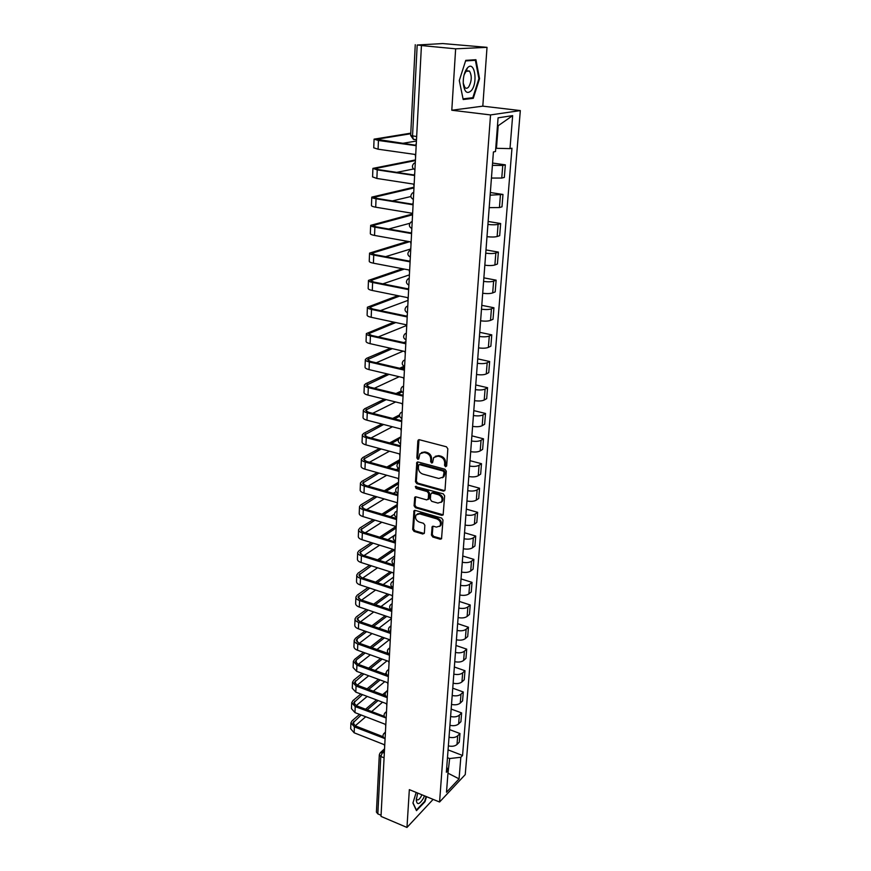 <?xml version="1.0" encoding="UTF-8"?>
<svg xmlns="http://www.w3.org/2000/svg" width="871" height="871" viewBox="0 0 871 871"><rect width="100%" height="100%" fill="white"/><g stroke="black" fill="none" stroke-linecap="round" stroke-linejoin="round"><path stroke-width="1.31" d="M445.538 466.758L446.671 465.92L447.836 448.815L446.431 446.79L419.419 439.746L417.84 440.966L416.861 457.906L417.819 459.289L418.733 458.995L419.909 453.802L424.09 452.441L426.322 453.04C429.185 454.118 430.677 456.241 430.764 459.42L430.633 461.608L431.602 463.002L432.539 462.697L433.704 457.536L437.982 456.132L440.236 456.731C443.132 457.819 444.624 459.964 444.711 463.154L444.558 465.354L445.538 466.758M431.428 535.055L432.789 537.015L440.171 539.225L441.532 538.801L442.98 520.041L441.608 518.06L415.282 510.406L413.975 510.809L412.702 529.448L414.052 531.386L422.838 534.032L424.384 532.943L424.852 525.267L423.502 523.308L419.114 522.012C415.859 520.346 414.857 517.984 416.12 514.924L419.604 513.846L436.926 518.898C440.193 520.553 441.216 522.905 439.986 525.986L436.382 527.118L433.486 526.258L432.147 526.683L431.428 535.055L432.277 534.456L433.638 536.416L441.608 538.681M451.799 110.236L482.806 106.153L487.02 47.35L455.642 48.82L451.799 110.236L490.536 114.928L439.572 802.017L409.337 789.638L406.975 827.45L381.008 816.399L421.433 45.553L422.424 45.51L417.187 45.009L412.527 136.018L413.366 139.295L414.258 139.61M455.642 48.82L421.433 45.553M443.437 491.102L445.037 489.938L446.311 471.233L444.918 469.229L418.113 461.989L416.817 462.403L415.478 481.696L416.839 483.666L443.437 491.102L444.841 490.591M444.635 495.839L443.143 514.924L441.793 515.36L415.434 507.717L414.073 505.768L414.77 497.265L416.066 496.862L426.736 499.9L428.292 498.767L428.619 493.552L427.247 491.582L416.12 488.446L415.336 486.551L443.252 493.846L444.635 495.839M487.02 47.35L442.762 43.561L417.187 45.009M482.806 106.153L520.325 110.584L465.245 774.602L439.572 802.017M406.975 827.45L433.127 799.382M381.073 815.278L377.829 813.895L376.414 812.088L379.31 754.907M491.44 178.043L501.761 178.065L502.763 165.425L492.409 165.37M502.763 165.425L505.332 164.848L492.583 163.051M501.761 178.065L504.331 177.434L505.332 164.848M490.34 192.524L502.97 194.451L490.144 195.18M489.197 207.625L499.431 207.548L501.99 206.819L502.97 194.451M488.152 221.474L500.651 223.531L498.103 224.326C495.751 224.903 492.355 224.947 487.923 224.446M486.998 236.672C491.407 237.184 494.793 237.13 497.145 236.509L499.682 235.682L500.651 223.531M485.985 249.923L498.375 252.1L495.839 252.993C493.498 253.646 490.133 253.722 485.746 253.2M484.831 265.209C489.197 265.742 492.561 265.655 494.891 264.969L497.417 264.033L498.375 252.1M483.873 277.86L496.132 280.168L493.617 281.148C491.288 281.888 487.945 281.986 483.601 281.442M482.708 293.244C487.031 293.799 490.362 293.69 492.681 292.917L495.196 291.894L496.132 280.168M481.783 305.329L493.933 307.757L491.429 308.824C489.11 309.63 485.8 309.76 481.489 309.194M480.618 320.8C484.907 321.366 488.206 321.225 490.515 320.386L493.019 319.276L493.933 307.757M479.736 332.33L491.767 334.856L489.284 336.021C486.976 336.903 483.699 337.055 479.42 336.478M478.56 347.867C482.817 348.454 486.083 348.291 488.381 347.387L490.863 346.19L491.767 334.856M477.722 358.863L489.644 361.509L487.172 362.761C484.886 363.697 481.619 363.871 477.395 363.283M476.535 374.486C480.759 375.085 484.004 374.9 486.29 373.931L488.762 372.646L489.644 361.509M475.74 384.96L487.553 387.704L485.093 389.032C482.817 390.045 479.583 390.241 475.392 389.631M474.553 400.649C478.734 401.259 481.957 401.052 484.222 400.018L486.682 398.657L487.553 387.704M473.802 410.611L485.506 413.464L483.046 414.879C480.792 415.946 477.58 416.164 473.421 415.532M472.605 426.365C476.742 426.997 479.943 426.768 482.196 425.679L484.646 424.231L485.506 413.464M471.886 435.848L483.481 438.788L481.042 440.28C478.8 441.412 475.61 441.651 471.494 441.009M470.688 451.657C474.793 452.31 477.961 452.06 480.204 450.906L482.632 449.382L483.481 438.788M470.002 460.672L481.489 463.699L479.072 465.266C476.84 466.453 473.682 466.725 469.589 466.061M468.794 476.535C472.866 477.199 476.012 476.927 478.244 475.718L480.661 474.118L481.489 463.699M468.152 485.082L479.54 488.206L477.123 489.85C474.913 491.092 471.777 491.375 467.727 490.7M466.943 501.01C470.982 501.685 474.096 501.391 476.317 500.128L478.723 498.462L479.54 488.206M466.323 509.11L477.613 512.322L475.218 514.021C473.007 515.316 469.905 515.632 465.887 514.946M465.114 525.082C469.121 525.768 472.213 525.453 474.423 524.135L476.807 522.404L477.613 512.322M464.537 532.747L475.718 536.035L473.334 537.81C471.146 539.16 468.054 539.487 464.08 538.79M463.318 548.763C467.292 549.459 470.362 549.133 472.55 547.761L474.935 545.965L475.718 536.035M462.773 556.014L473.857 559.378L471.483 561.218C469.306 562.622 466.246 562.96 462.294 562.252M461.554 572.062C465.484 572.78 468.544 572.432 470.71 571.017L473.084 569.144L473.857 559.378M461.031 578.91L472.028 582.361L469.665 584.256C467.498 585.704 464.461 586.063 460.541 585.345M459.812 595.002C463.71 595.731 466.747 595.361 468.903 593.891L471.265 591.964L472.028 582.361M459.322 601.447L470.22 604.975L467.879 606.935C465.724 608.426 462.708 608.807 458.821 608.067M458.102 617.572C461.968 618.312 464.972 617.931 467.128 616.418L469.469 614.436L470.22 604.975M457.634 623.636L468.446 627.229L466.116 629.254C463.971 630.789 460.977 631.181 457.123 630.441M456.415 639.793C460.247 640.544 463.241 640.141 465.375 638.585L467.705 636.549L468.446 627.229M455.979 645.487L466.704 649.145L464.374 651.225C462.251 652.804 459.267 653.217 455.457 652.455M454.749 661.677C458.56 662.439 461.521 662.014 463.655 660.414L465.974 658.324L466.704 649.145M454.346 667.001L464.983 670.724L462.664 672.858C460.552 674.481 457.602 674.905 453.802 674.143M453.116 683.212C456.894 683.985 459.844 683.55 461.957 681.917L464.254 679.761L464.983 670.724M452.746 688.188L463.285 691.988L460.988 694.165C458.875 695.831 455.947 696.267 452.191 695.494M451.505 704.421C455.261 705.205 458.179 704.759 460.28 703.082L462.577 700.872L463.285 691.988M451.156 709.059L461.619 712.913L459.333 715.145C457.231 716.844 454.324 717.301 450.59 716.517M449.926 725.314C453.639 726.109 456.546 725.641 458.636 723.932L460.911 721.678L461.619 712.913M449.599 729.615L459.964 733.534L457.7 735.81C455.609 737.552 452.724 738.02 449.022 737.225M448.358 745.892C452.049 746.697 454.934 746.218 457.014 744.465L459.278 742.157L459.964 733.534M495.751 148.212L496.459 148.31L498.19 125.729L497.461 125.849M447.89 774.047L449.654 758.543L460.824 757.269L459.071 778.87L446.496 792.262L448.173 770.389L446.366 772.261L493.422 151.946L495.501 151.532L498.081 117.835L512.66 115.625L509.992 148.625L496.459 148.31M460.824 757.269L462.555 755.473L511.963 148.222L509.992 148.625M490.536 114.928L520.325 110.584M473.269 98.325L479.551 78.673L475.925 59.707L465.756 60.36L459.289 80.524L463.187 99.523L473.269 98.325L470.405 97.988M416.186 792.447L412.919 803.04L416.469 810.651L424.972 801.756L426.529 796.682M447.955 773.176L459.071 778.87M449.654 758.543L447.465 757.694M448.064 749.866L462.555 755.473M448.173 770.389L446.747 767.264M428.118 499.388L428.891 498.952M512.66 115.625L498.19 125.729M478.887 78.608L479.551 78.673M446.398 466.225L445.419 464.82L445.571 462.621C445.484 459.442 443.992 457.297 441.096 456.219L440.236 456.731M435.271 456.284L438.842 455.62L441.096 456.219M421.488 452.572L424.972 451.929L427.193 452.528C430.056 453.606 431.548 455.729 431.635 458.897L431.504 461.086L432.473 462.479M418.984 439.703L417.742 457.395L418.701 458.777M417.655 461.935L416.349 481.162L417.721 483.122L444.286 490.547M444.09 472.42L443.11 471.015L419.604 464.635L418.69 464.929L418.374 467.749C418.472 470.884 419.942 472.997 422.783 474.085L438.799 478.484L443.132 477.068L444.09 472.42L444.939 471.875L443.97 470.482L443.11 471.015M419.234 464.613L420.486 464.112L443.97 470.482M442.479 477.776L443.981 476.535L444.787 474.183L443.927 474.728M444.939 471.875L444.787 474.183M415.576 496.808L414.944 505.202L416.305 507.162L443.208 514.826M428.053 499.486L429.163 498.212L429.49 493.008L428.118 491.026L416.991 487.902L416.12 488.446M416.098 486.236L416.991 487.902M437.895 503.09L441.51 501.925C442.795 498.789 441.771 496.394 438.451 494.739L432.266 492.997L430.688 494.14L430.361 499.355L431.733 501.326L437.895 503.09M441.096 502.404L442.359 501.358C443.644 498.223 442.62 495.828 439.3 494.184L438.451 494.739M431.646 492.964L433.127 492.442L439.3 494.184M432.931 526.215L432.277 534.456M439.637 526.411L440.835 525.398C442.065 522.328 441.042 519.965 437.775 518.321L436.926 518.898M417.351 513.934L420.464 513.28L437.775 518.321M414.781 510.352L413.562 528.871L414.912 530.809L424.231 533.488M416.316 143.247L415.641 145.609L378.439 140.481L374.084 139.153L410.785 133.165M410.753 133.742L376.479 139.284L415.663 145.228M415.598 156.954L415.173 154.461L378.079 149.202L373.735 147.82L374.073 139.229M416.436 141.037L402.282 143.388M467.008 68.395C464.374 72.119 463.111 77.084 463.241 83.289C464.374 92.141 467.096 94.558 471.396 90.54C478.244 82.571 474.521 59.979 467.509 67.829L467.008 68.395M463.23 83.148L464.918 87.557C466.116 88.7 467.389 88.461 468.718 86.871C471.81 81.101 472.06 75.831 469.469 71.063L466.039 71.335L464.112 74.754M465.571 60.926L475.381 60.295L478.908 78.662L472.822 97.704L463.045 98.859M472.028 59.957L475.381 60.295M417.677 793.056L416.251 800.101C417.013 805.229 419.365 804.695 423.295 798.489L424.515 795.854M416.349 798.391L416.861 799.654C417.982 800.493 419.397 799.426 421.118 796.453L421.902 794.788M426.115 796.508L424.602 801.407L416.36 810.03L412.996 802.79M414.748 173.111L414.084 175.43L377.23 169.889L372.919 168.386L415.445 159.937M415.402 160.591L375.292 168.528L378.504 169.638L414.106 174.984M414.041 186.579L413.627 184.119L376.882 178.457L372.581 176.911L372.919 168.484M413.507 168.985L396.73 172.382M413.213 202.453L412.549 204.718L376.043 198.773C373.18 198.283 371.754 197.728 371.775 197.118L414.008 187.178M413.975 187.918L374.138 197.26L377.306 198.479L412.582 204.217M412.516 215.681L412.103 213.253L375.706 207.2C372.842 206.688 371.416 206.122 371.449 205.502L371.775 197.227M410.883 196.53L392.331 200.929M411.7 231.272L411.047 233.493L374.878 227.157C372.037 226.634 370.632 226.035 370.654 225.36L412.092 214.114M412.223 214.887L372.995 225.491L376.13 226.83L411.079 232.938M411.014 244.272L410.6 241.877L374.541 235.431C371.71 234.898 370.306 234.288 370.327 233.591L370.654 225.48M409.871 223.27L388.684 229.019M410.208 259.591L409.566 261.757L373.735 255.061C370.915 254.495 369.522 253.853 369.554 253.113L407.748 241.365M409.642 241.703L371.873 253.232L374.976 254.68L409.61 261.158M409.544 272.362L409.13 269.999L373.409 263.194C370.6 262.628 369.206 261.964 369.239 261.202L369.554 253.243M410.774 248.964L385.581 256.662M408.749 287.408L408.118 289.542L372.614 282.476C369.827 281.888 368.444 281.191 368.477 280.386L402.424 268.725M404.307 269.085L370.774 280.516L373.844 282.062L408.172 288.889M408.096 299.962L407.693 297.642L372.287 290.479C369.5 289.88 368.128 289.161 368.161 288.345L368.466 280.527M409.414 274.866L382.87 283.859M407.323 314.758L406.692 316.837L371.503 309.434C368.738 308.813 367.377 308.073 367.41 307.213L397.873 295.65M399.745 296.031L369.685 307.332L372.734 308.987L406.746 316.14M406.67 327.093L406.267 324.796L371.188 317.294C368.422 316.663 367.061 315.912 367.105 315.03L367.399 307.365M408.074 300.343L380.453 310.609M405.908 341.639L405.287 343.675L370.425 335.934C367.682 335.291 366.321 334.508 366.364 333.582L393.91 322.161M395.772 322.553L368.618 333.702L371.634 335.455L405.353 342.924M405.276 353.757L404.873 351.503L370.11 343.664C367.366 343.011 366.016 342.216 366.06 341.269L366.353 333.745M406.267 325.623L378.264 336.925M405.853 341.693L403.763 342.575M404.525 368.052L403.904 370.055L369.348 361.998C366.637 361.323 365.297 360.496 365.33 359.516L366.702 358.286L390.404 348.237M392.244 348.661L367.573 359.636L370.556 361.476L403.992 369.26M403.904 379.974L403.502 377.753L369.043 369.598C366.332 368.912 364.993 368.074 365.036 367.083L365.33 359.69M403.153 351.111L376.25 362.804M403.164 394.04L402.544 396L368.302 387.628C365.602 386.931 364.285 386.06 364.318 385.026L365.678 383.73L387.257 373.909M389.097 374.345L366.539 385.134L369.5 387.072L402.642 395.162M402.544 405.755L402.152 403.567L367.998 395.107C365.308 394.4 363.98 393.518 364.024 392.462L364.318 385.211M399.68 368.259L404.035 366.277M399.201 376.729L374.399 388.27M404.569 367.279L401.498 368.683M401.825 419.582L401.215 421.499L367.268 412.843C364.601 412.114 363.283 411.199 363.327 410.121L364.677 408.749L384.416 399.168M386.234 399.626L365.526 410.23L368.455 412.255L401.324 420.628M401.215 431.112L400.823 428.946L366.963 420.192C364.307 419.463 362.989 418.537 363.033 417.438L363.316 410.317M396.022 393.54L401.215 391.025M395.63 401.945L372.668 413.333M401.945 391.972L397.818 393.986M400.508 444.711L399.909 446.594L366.255 437.645C363.599 436.894 362.303 435.946 362.347 434.803L363.686 433.366L381.814 424.035M383.621 424.504L364.535 434.912L367.431 437.024L400.018 445.68M399.909 456.045L399.517 453.911L365.951 444.874C363.316 444.123 362.02 443.165 362.064 442.011L362.336 435.01M392.701 418.428L399.549 414.912M392.407 426.768L371.046 437.982M399.647 416.218L394.487 418.886M389.675 442.925L400.921 436.817M399.212 469.425L398.613 471.265L365.254 462.044C362.63 461.271 361.334 460.28 361.389 459.093L362.717 457.591L379.429 448.5M381.215 448.99L363.555 459.202L366.43 461.39L398.744 470.318M398.624 480.574L398.232 478.462L364.96 469.164C362.336 468.38 361.051 467.389 361.106 466.181L361.378 459.311M400.17 445.255L399.604 445.571M389.446 451.2L369.511 462.251M398.385 439.615L391.449 443.404M399.658 459.736L386.887 467.041M397.938 493.737L397.339 495.545L364.263 486.051C361.661 485.256 360.387 484.232 360.431 483.002L361.759 481.434L377.208 472.583M378.994 473.084L362.586 483.111L365.428 485.376L397.492 494.565M397.361 504.712L396.969 502.632L363.98 493.062C361.378 492.257 360.104 491.222 360.159 489.981L360.431 483.22M398.483 468.391L396.327 469.654M386.724 475.25L368.052 486.127M399.637 461.227L388.662 467.531M384.318 490.787L398.537 482.251M396.675 517.657L396.098 519.432L363.294 509.687C360.714 508.86 359.451 507.804 359.505 506.53L360.823 504.897L375.14 496.296M376.903 496.808L361.639 506.628L364.459 508.98L396.261 518.408M396.109 528.457L395.728 526.4L363.011 516.579C360.442 515.752 359.179 514.685 359.233 513.389L359.494 506.759M396.055 491.68L393.3 493.356M384.198 498.92L366.658 509.633M398.45 483.83L386.071 491.288M395.445 541.196L394.868 542.938L362.347 532.943C359.788 532.094 358.525 531.016 358.58 529.688L359.897 528L373.202 519.639M374.955 520.161L360.703 529.786L363.49 532.214L395.042 541.893M394.89 551.822L394.509 549.797L362.064 539.726C359.516 538.877 358.264 537.788 358.319 536.449L358.569 529.927M381.923 514.162L397.274 504.516M394.411 514.206L390.502 516.71M381.846 522.23L365.33 532.769M397.285 506.095L383.665 514.674M394.128 564.484L393.659 566.063L361.4 555.84C358.863 554.969 357.622 553.858 357.676 552.486L358.983 550.733L371.373 542.622M373.115 543.156L359.777 552.584L362.554 555.077L393.844 564.996M393.681 574.816L393.3 572.813L361.127 562.514C358.602 561.643 357.36 560.521 357.415 559.138L357.665 552.737M379.68 537.178L395.717 526.661M395.804 534.435L387.889 539.693M379.636 545.181L364.056 555.556M395.967 528.131L381.411 537.701M392.843 587.413L392.462 588.84L360.485 578.377C357.959 577.495 356.729 576.341 356.783 574.936L358.079 573.129L369.642 565.246M371.373 565.802L358.874 575.034L361.617 577.593L392.679 587.729M392.494 597.452L392.124 595.481L360.213 584.953C357.698 584.06 356.468 582.906 356.522 581.49L356.772 575.187M377.579 559.835L392.995 549.329M394.672 555.948L385.45 562.328M377.568 567.783L362.826 577.985M394.498 549.982L379.299 560.38M392.081 605.323L391.297 611.246L359.571 600.565C357.077 599.662 355.847 598.486 355.912 597.038L357.197 595.176L368.008 587.522M369.729 588.088L357.981 597.136L360.703 599.76L391.525 610.125M391.329 619.738L390.948 617.789L359.309 607.043C356.816 606.14 355.597 604.953 355.651 603.494L355.901 597.299M375.597 582.155L390.186 571.822M393.561 577.146L383.153 584.626M375.608 590.037L361.628 600.075M391.874 572.356L377.295 582.71M390.905 627.664L390.143 633.315L358.678 622.427C356.195 621.502 354.987 620.294 355.041 618.802L356.326 616.897L366.451 609.471M368.15 610.048L357.099 618.9L359.799 621.589L390.023 632.041M390.175 641.687L389.805 639.76L358.417 628.808C355.945 627.871 354.737 626.663 354.791 625.16L355.03 619.074M373.713 604.136L387.562 593.978M392.462 598.05L380.986 606.575M373.757 611.954L360.485 621.829M389.239 594.534L375.412 604.703M389.163 654.121L389.01 655.046L357.796 643.941C355.335 643.005 354.138 641.775 354.192 640.25L355.466 638.291L364.96 631.083M366.647 631.682L357.175 638.889L356.228 640.337L358.906 643.092L388.303 653.522M389.043 663.288L388.673 661.394L357.535 650.234C355.085 649.287 353.887 648.046 353.942 646.511L354.181 640.523M371.939 625.792L385.091 615.797M391.025 618.922L378.939 628.209M372.004 633.544L359.375 643.255M386.757 616.363L373.615 626.369M387.987 675.689L387.889 676.44L356.925 665.15L353.354 661.361L354.628 659.358L363.534 652.379M365.21 652.978L356.315 659.968L355.379 661.459L358.025 664.268L386.876 674.775M387.922 684.562L387.562 682.69L356.664 671.334L353.114 667.534L353.343 661.644M370.24 647.109L382.761 637.3M389.446 639.63L377.001 649.516M370.327 654.818L358.286 664.366M384.416 637.877L371.917 647.708M386.844 696.931L386.789 697.519L356.065 686.032L352.537 682.167L353.789 680.12L362.162 673.348M363.828 673.969L354.541 682.265L357.164 685.129L385.559 695.733M386.822 705.521L386.463 703.67L355.814 692.129L352.287 688.253L352.515 682.461M368.629 668.122L380.562 658.476M387.029 660.795L375.151 670.507M368.727 675.765L357.241 685.161M382.206 659.064L370.284 668.732M385.733 717.867L355.226 706.599L351.721 702.668L352.973 700.578L360.844 694.024M362.499 694.644L353.713 702.755L356.315 705.684L384.329 716.398M385.744 726.164L385.385 724.334L354.976 712.609L351.481 708.656L351.71 702.962M367.083 688.83L378.471 679.347M384.851 674.034L386.223 672.891M384.721 681.645L373.398 691.193M367.192 696.408L356.217 705.641M380.104 679.946L368.727 689.44M382.641 694.644L387.617 690.376M384.644 738.488L354.388 726.871L350.915 722.876L352.167 720.731L359.571 714.383M361.215 715.015L352.897 722.963L355.477 725.935L383.153 736.757M384.677 746.501L384.318 744.694L354.149 732.794L350.686 728.777L350.904 723.17M365.591 709.234L376.479 699.914M382.543 702.189L371.71 711.563M365.722 716.757L355.226 725.826M385.145 694.47L384.253 695.243M378.101 700.524L367.235 709.854M384.459 750.606L382.532 752.392L380.769 756.507L377.829 813.895M384.329 753.099L382.532 752.392L380.072 752.958L379.321 754.776L380.769 756.507L384.078 757.835M458.636 723.932L459.333 715.145M460.28 703.082L460.988 694.165M461.957 681.917L462.664 672.858M463.655 660.414L464.374 651.225M465.375 638.585L466.116 629.254M467.128 616.418L467.879 606.935M468.903 593.891L469.665 584.256M470.71 571.017L471.483 561.218M472.55 547.761L473.334 537.81M474.423 524.135L475.218 514.021M476.317 500.128L477.123 489.85M478.244 475.718L479.072 465.266M480.204 450.906L481.042 440.28M482.196 425.679L483.046 414.879M484.222 400.018L485.093 389.032M486.29 373.931L487.172 362.761M488.381 347.387L489.284 336.021M490.515 320.386L491.429 308.824M492.681 292.917L493.617 281.148M494.891 264.969L495.839 252.993M497.145 236.509L498.103 224.326M499.431 207.548L500.411 195.137M457.014 744.465L457.7 735.81M415.26 163.345L414.923 169.758M414.923 169.845C411.961 168.059 411.624 165.904 413.943 163.356L415.304 162.561M413.703 193.09L413.366 199.394M412.168 222.312L411.841 228.496M410.666 251.011L410.339 257.087C407.519 255.464 407.149 253.417 409.239 250.946L410.709 250.097M409.185 279.199L408.869 285.176M407.737 306.908L407.421 312.776M406.3 334.137L406.006 339.908M404.895 360.899L404.601 366.571M403.523 387.203L403.229 392.777M402.162 413.072L401.879 418.548M400.834 438.505L400.551 443.894M399.517 463.514L399.245 468.816M398.232 488.119L397.949 493.334M396.958 512.322L396.686 517.45M395.706 536.133L395.445 541.185M394.476 559.563L394.225 564.539M393.267 582.623L393.017 587.511M389.751 649.657L389.511 654.317M388.618 671.312L388.379 675.907M387.497 692.641L387.268 697.159M386.397 713.643L386.169 718.096M385.32 734.329L385.08 738.717M413.366 199.448C410.448 197.717 410.11 195.605 412.342 193.079L413.747 192.262M411.841 228.529C408.978 226.852 408.619 224.762 410.774 222.279L412.212 221.441M409.218 278.611L407.737 279.123L409.239 278.252M407.421 312.754L407.388 312.743C404.677 311.176 404.307 309.194 406.267 306.799L407.78 305.917M406.006 339.864L405.94 339.842C403.295 338.307 402.914 336.358 404.819 333.996L406.354 333.114M404.601 366.506L404.514 366.495C401.934 364.971 401.553 363.055 403.393 360.725L404.961 359.843M403.229 392.712L403.121 392.69C400.595 391.199 400.214 389.304 401.999 387.007L403.578 386.114M401.879 418.472L401.749 418.439C399.266 416.969 398.896 415.108 400.627 412.843L402.228 411.95M400.551 443.807L400.399 443.775C397.971 442.326 397.601 440.476 399.288 438.244L400.889 437.351M399.245 468.729L399.081 468.685C396.697 467.259 396.327 465.43 397.971 463.23L399.582 462.338M397.96 493.247L397.775 493.193C395.434 491.777 395.075 489.981 396.675 487.804L398.287 486.911M396.697 517.363L396.49 517.298C394.204 515.904 393.834 514.13 395.401 511.974L397.024 511.092M395.445 541.087L395.227 541.022C392.984 539.639 392.625 537.886 394.138 535.752L395.772 534.881M394.225 564.441L393.997 564.375C391.787 563.004 391.427 561.262 392.908 559.149L394.552 558.278M393.017 587.424L392.777 587.348C390.611 585.987 390.252 584.267 391.7 582.176L393.344 581.316M391.58 609.961C389.446 608.622 389.087 606.913 390.513 604.844L392.146 603.995M390.393 632.226C388.303 630.898 387.943 629.2 389.337 627.153L390.981 626.314M389.511 654.252L389.228 654.154C387.17 652.825 386.822 651.149 388.183 649.113L389.827 648.285M388.379 675.842L388.085 675.733C386.06 674.426 385.722 672.76 387.051 670.735L388.695 669.919M387.268 697.105L386.964 696.996C384.971 695.689 384.623 694.035 385.94 692.031L387.573 691.226M386.169 718.042L385.853 717.922C383.893 716.637 383.556 714.993 384.84 713.001L386.474 712.206M385.091 738.673L384.764 738.554C382.837 737.269 382.5 735.636 383.752 733.654L385.396 732.881M416.665 136.573L410.666 135.473L413.366 139.295L416.501 139.719M445.571 462.621L444.711 463.154M438.842 455.62L437.982 456.132M431.504 461.086L430.633 461.608M431.635 458.897L430.764 459.42M427.193 452.528L426.322 453.04M424.972 451.929L424.09 452.441M417.742 457.395L416.861 457.906M418.722 440.465L417.84 440.966M445.419 464.82L444.558 465.354M417.721 483.122L416.839 483.666M416.349 481.162L415.478 481.696M417.427 462.653L416.556 463.165M420.486 464.112L419.604 464.635M442.642 514.783L441.793 515.36M416.305 507.162L415.434 507.717M414.944 505.202L414.073 505.768M415.402 497.439L414.531 497.994M429.163 498.212L428.292 498.767M429.49 493.008L428.619 493.552M428.118 491.026L427.247 491.582M433.127 492.442L432.266 492.997M432.778 526.77L431.929 527.358M420.464 513.28L419.604 513.846M423.698 533.433L422.838 534.032M414.912 530.809L414.052 531.386M413.562 528.871L412.702 529.448M414.607 510.95L413.747 511.517M441.02 538.626L440.171 539.225M433.638 536.416L432.789 537.015M378.079 149.202L378.439 140.481M377.491 139.861L377.535 138.892M376.882 178.457L377.23 169.889M376.294 169.181L376.337 168.059M375.706 207.2L376.043 198.773M375.129 197.978L375.172 196.726M374.541 235.431L374.878 227.157M373.975 226.286L374.029 224.881M373.409 263.194L373.735 255.061M372.842 254.103L372.897 252.568M372.287 290.479L372.614 282.476M371.721 281.453L371.797 279.787M371.188 317.294L371.503 309.434M370.632 308.334L370.708 306.538M370.11 343.664L370.425 335.934M369.554 334.769L369.631 332.853M369.043 369.598L369.348 361.998M368.498 360.757L368.575 358.732M367.998 395.107L368.302 387.628M367.453 386.321L367.54 384.176M366.963 420.192L367.268 412.843M366.43 411.471L366.528 409.218M365.951 444.874L366.255 437.645M365.428 436.219L365.526 433.856M364.96 469.164L365.254 462.044M364.437 460.552L364.535 458.092M363.98 493.062L364.263 486.051M363.457 484.505L363.566 481.946M363.011 516.579L363.294 509.687M362.499 508.087L362.608 505.43M362.064 539.726L362.347 532.943M361.552 531.288L361.661 528.534M361.127 562.514L361.4 555.84M360.627 554.13L360.736 551.289M360.213 584.953L360.485 578.377M359.712 576.624L359.832 573.695M359.309 607.043L359.571 600.565M358.808 598.769L358.928 595.764M358.417 628.808L358.678 622.427M357.916 620.577L358.046 617.485M357.535 650.234L357.796 643.941M357.045 642.058L357.175 638.889M356.664 671.334L356.925 665.15M356.185 663.212L356.315 659.968M355.814 692.129L356.065 686.032M355.335 684.051L355.466 680.741M354.976 712.609L355.226 706.599M354.497 704.585L354.639 701.209M354.149 732.794L354.388 726.871M353.67 724.824L353.811 721.373M408.869 285.165L408.858 285.165C406.093 283.565 405.712 281.551 407.737 279.123M393.354 580.979L392.767 581.403M392.168 603.592L391.504 604.093M391.003 625.857L390.262 626.434M389.86 647.774L389.043 648.416M388.727 669.353L387.856 670.071M387.606 690.594L386.68 691.389M386.506 711.531L385.537 712.391M385.428 732.141L384.405 733.066M380.681 752.392L384.557 748.799M410.666 135.473L415.26 44.704M418.94 439.713L418.124 440.171M417.59 461.946L416.817 462.403M443.981 476.535L443.132 477.068M415.467 496.829L414.77 497.265M442.359 501.358L441.51 501.925M432.789 526.236L432.147 526.683M440.835 525.398L439.986 525.986M414.65 510.373L413.975 510.809M465.604 70.66L469.469 71.063M466.039 71.335L467.509 67.829"/></g></svg>
